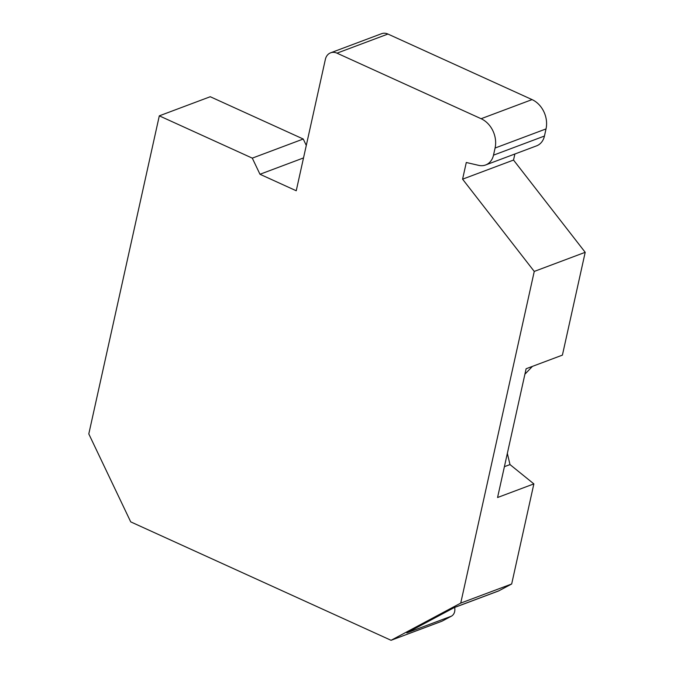 <?xml version="1.0" encoding="UTF-8"?>
<svg xmlns="http://www.w3.org/2000/svg" width="674" height="674" viewBox="0 0 674 674"><rect width="100%" height="100%" fill="white"/><g stroke="black" fill="none" stroke-linecap="round" stroke-linejoin="round"><path stroke-width="1.01" d="M504.405 466.678L509.999 464.58L507.345 453.4M454.099 607.653L498.33 591.056A8.627 6.959 -110.6 0 0 499.004 590.753L511.676 583.987L460.73 603.104L391.063 640.3L442.009 621.184L451.386 616.179A8.627 6.959 -110.6 0 0 454.638 607.451M499.004 590.753L454.428 607.476L406.81 632.903L451.386 616.179M391.063 640.3L130.714 521.87L88.8 433.921L159.308 115.844L252.295 158.137L259.979 174.263L296.24 190.759L325.373 59.354A11.509 9.276 69.4 0 1 330.631 52.816A11.509 9.276 69.4 0 1 336.983 53.162L481.11 118.717A23.009 18.56 69.4 0 1 495.078 148.036L493.503 155.163A17.254 13.918 69.4 0 1 485.617 164.978A17.254 13.918 69.4 0 1 478.742 165.374L466.29 162.493L462.583 179.174L534.255 271.428L585.201 252.312L562.411 355.122L526.116 368.745L497.564 497.513L533.867 483.89L509.999 464.58M524.903 374.213L532.443 366.37M534.255 271.428L460.73 603.104M533.867 483.89L511.676 583.987M462.583 179.174L513.529 160.058L585.201 252.312M514.877 154.001L513.529 160.058M330.631 52.816L381.577 33.7A11.509 9.276 69.4 0 1 387.929 34.045L532.056 99.6A23.009 18.56 69.4 0 1 546.024 128.919L544.449 136.047A17.254 13.918 69.4 0 1 536.563 145.862L485.617 164.978M252.295 158.137L303.241 139.021L306.291 145.432M159.308 115.844L210.254 96.727L303.241 139.021M259.979 174.263L303.519 157.927M493.503 155.163L544.449 136.047M495.078 148.036L546.024 128.919M481.11 118.717L532.056 99.6M336.983 53.162L387.929 34.045"/></g></svg>
